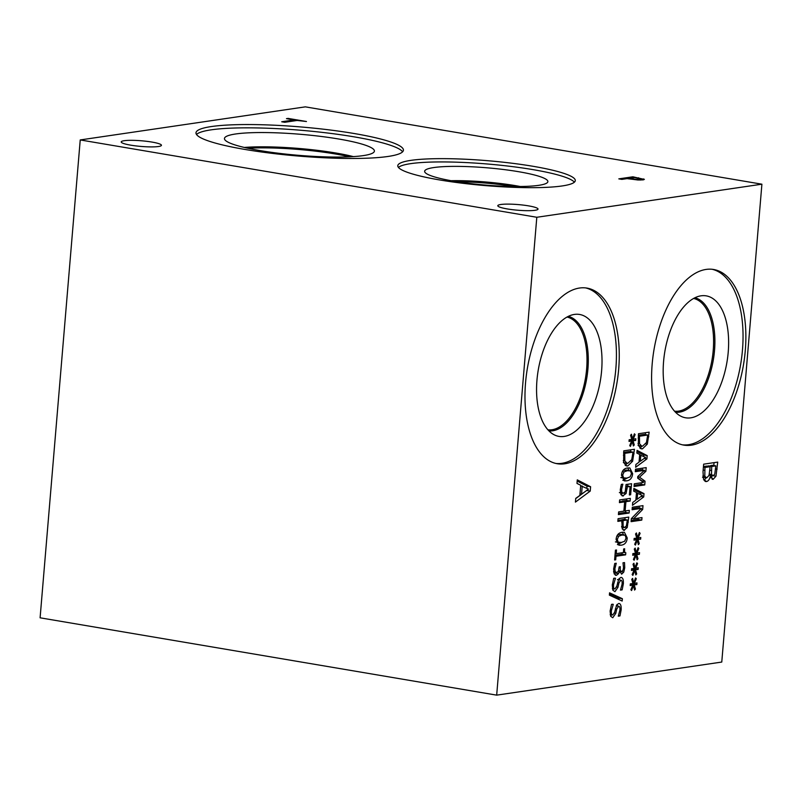 <?xml version="1.0" encoding="UTF-8"?>
<svg xmlns="http://www.w3.org/2000/svg" width="802" height="802" viewBox="0 0 802 802"><rect width="100%" height="100%" fill="white"/><g stroke="black" fill="none" stroke-linecap="round" stroke-linejoin="round"><path stroke-width="1.2" d="M496.679 695.144L40.1 617.811L80.23 139.939L536.809 217.272L761.9 184.189L721.77 662.061L496.679 695.144L536.809 217.272M628.688 178.375L636.467 179.427L640.347 178.746L634.302 177.553L628.648 178.876M639.796 180.039L640.347 178.746M643.645 179.768L643.715 178.916L643.074 179.869L637.951 179.989L627.094 178.615L621.851 179.387L618.813 178.866L632.878 176.801L644.367 179.407M632.878 176.801L632.798 177.773M80.23 139.939L305.321 106.856L761.9 184.189M354.123 133.513A104.08 14.606 -175.2 0 1 403.416 150.215A104.08 14.606 -175.2 0 1 349.742 158.465A104.08 14.606 -175.2 0 1 245.292 149.503A104.08 14.606 -175.2 0 1 195.989 132.801A104.08 14.606 -175.2 0 1 249.673 124.551A104.08 14.606 -175.2 0 1 354.123 133.513M533.099 166.305A89.062 12.501 -175.2 0 1 575.295 180.61A89.062 12.501 -175.2 0 1 529.35 187.668A89.062 12.501 -175.2 0 1 439.977 179.999A89.062 12.501 -175.2 0 1 397.782 165.703A89.062 12.501 -175.2 0 1 443.727 158.646A89.062 12.501 -175.2 0 1 533.099 166.305M500.789 204.5A20.18 2.827 -175.2 0 1 523.516 205.132A20.18 2.827 -175.2 0 1 538.022 209.091A20.18 2.827 -175.2 0 1 535.034 210.294A20.18 2.827 -175.2 0 1 512.318 209.663A20.18 2.827 -175.2 0 1 497.801 205.713A20.18 2.827 -175.2 0 1 500.789 204.5M124.21 140.711A20.18 2.827 -175.2 0 1 146.926 141.342A20.18 2.827 -175.2 0 1 161.433 145.302A20.18 2.827 -175.2 0 1 158.445 146.515A20.18 2.827 -175.2 0 1 135.728 145.884A20.18 2.827 -175.2 0 1 121.212 141.924A20.18 2.827 -175.2 0 1 124.21 140.711M284.74 122.285L281.702 121.774L294.113 119.949L286.454 118.646L288.118 118.405L306.464 121.513L297.141 120.46L284.74 122.285M288.118 118.405L288.068 118.927M294.113 119.949L294.023 120.922M622.382 598.713L622.182 601.039L609.36 595.124L609.55 592.828L622.382 598.713L618.783 598.102L618.673 599.415M609.47 593.831L618.783 598.102M623.766 572.087L621.64 574.182L619.565 570.803L618.543 573.63L616.447 575.335L614.192 573.901L613.62 569.079L614.743 563.475L616.257 563.245L614.873 568.728L615.214 571.706L616.778 572.568L618.432 571.134L619.164 566.894L620.357 566.713L620.277 567.615C620.076 570.192 620.558 571.475 621.73 571.455L622.974 570.222L623.515 567.716L623.004 562.803L624.517 562.583L624.738 567.746L623.766 572.087L620.177 571.485L619.766 572.267M619.585 571.154L621.73 571.455M615.214 571.706L613.59 571.425M613.66 572.137L616.778 572.568M616.237 563.445L615.625 563.345M615.274 575.134L615.826 575.325M618.543 573.63L614.944 573.029L614.242 574.001M615.244 572.407L614.944 573.029M619.465 570.823L618.613 570.673M619.565 570.803L618.623 570.643M629.109 513.029L618.412 514.593L618.643 511.917L623.876 511.145L624.658 501.862L619.415 502.623L619.645 499.947L630.332 498.373L630.111 501.06L625.921 501.671L625.139 510.964L629.329 510.343L629.109 513.029L625.51 512.418L618.512 513.44M625.64 510.884L625.51 512.418M625.139 510.964L623.906 510.754M625.921 501.671L622.292 501.461M630.111 501.06L626.512 500.448L622.322 501.06M626.643 498.914L626.512 500.448M624.658 501.862L619.515 501.481M632.317 441.371L630.432 446.373L629.72 445.611L631.645 440.95L629.029 441.431L629.169 439.737L631.775 439.426L630.583 435.265L631.445 434.243L632.527 438.814L634.412 433.812L635.124 434.594L633.189 439.235L635.816 438.754L635.675 440.458L633.069 440.729L634.252 444.94L633.39 445.942L632.317 441.371L631.535 441.24M634.252 444.94L633.109 444.749M633.069 440.729L629.61 440.599M635.675 440.458L629.47 440.118M632.146 439.065L632.076 439.847M633.189 439.235L631.645 438.975M635.124 434.594L634.182 434.433M632.527 438.814L631.555 438.654M631.645 440.95L629.099 440.519M633.009 452.138L624.768 453.351L624.848 460.859L626.963 463.175L628.026 463.175L631.745 459.606L633.009 452.138L629.41 451.526L623.635 452.378M624.768 453.351L623.575 453.14M624.848 460.859L623.284 460.599M627.555 463.215L625.099 465.13M632.618 461.22L627.765 465.972L626.713 465.962L623.635 462.503L623.766 450.844L634.462 449.27L632.618 461.22L631.084 460.96M630.763 449.812L630.603 451.726M630.572 470.934L627.375 470.714L624.086 471.877L622.683 475.065L623.565 477.872L626.753 478.112L630.081 476.899L631.445 473.781L630.572 470.934L626.141 470.022M626.974 470.323L623.244 470.193M621.51 477.531L624.427 478.192L620.828 477.581M627.284 478.032L622.823 480.268M632.628 473.601C632.267 477.962 630.232 480.388 626.522 480.859L624.327 480.889L621.5 475.245C621.841 470.864 623.876 468.438 627.605 467.967L629.811 467.937L632.628 473.601L631.465 473.411M627.715 467.947L628.999 470.503M622.392 493.12L621.069 494.834M621.991 495.736L623.334 495.967L620.908 494.563L620.277 489.761L621.329 484.388L622.843 484.167L621.51 489.631L621.921 492.438L623.575 493.22L625.209 491.847L626.061 484.518L631.565 483.706L630.643 494.774L629.38 494.964L630.091 486.493L627.244 486.914L626.091 493.511L622.633 495.967M627.244 486.914L626.071 486.714M630.091 486.493L626.081 485.942M630.643 494.774L629.42 494.573M627.876 484.248L627.725 486.092M621.921 492.438L620.277 492.167M619.375 492.608L623.575 493.22M622.071 486.624L620.788 486.403M622.823 484.368L622.212 484.258M627.304 519.977L623.044 520.598L623.174 526.643L624.658 527.546L626.412 525.851L627.304 519.977L623.715 519.365L619.415 520.368M623.044 520.598L619.445 519.997M623.174 526.643L621.6 526.373M621.7 527.135L624.658 527.546M623.415 527.425L622.292 529.029M623.324 530.142L624.467 530.343L622.242 528.919L621.831 520.779L617.851 521.37L618.071 518.683L628.768 517.11L627.224 527.566L623.876 530.333M625.069 517.651L624.908 519.566M621.831 520.779L617.941 520.217M625.169 535.255L621.971 535.034L618.693 536.197L617.279 539.395L618.162 542.202L621.36 542.443L624.688 541.23L626.041 538.102L625.169 535.255L620.738 534.343M621.57 534.653L617.841 534.513M616.106 541.851L619.024 542.513L615.425 541.901M621.881 542.352L617.42 544.598M627.224 537.931C626.873 542.292 624.838 544.708 621.129 545.19L618.933 545.21L616.096 539.566C616.437 535.195 618.472 532.769 622.202 532.287L624.407 532.257L627.224 537.931L626.061 537.731M622.322 532.267L623.595 534.834M615.695 559.826L614.603 559.986L615.425 550.142L616.517 549.982L616.217 553.641L623.375 552.588L623.685 548.929L624.668 548.789C624.357 551.485 624.738 552.799 625.811 552.738L625.63 554.834L615.996 556.247L615.695 559.826L614.633 559.646M615.996 556.247L614.933 556.067M625.63 554.834L622.031 554.222L615.004 555.255M622.162 552.768L622.031 554.222M623.405 552.347L625.811 552.738M616.217 553.641L615.154 553.46M615.465 578.252L613.56 584.688C613.36 587.655 613.831 589.069 614.964 588.919L616.808 586.192L618.823 579.004L620.868 577.41C622.733 577.42 623.555 579.535 623.354 583.746L622.162 589.851L620.457 590.102L622.111 584.107C622.272 581.48 621.831 580.177 620.778 580.187L618.893 583.064L617.981 587.285L614.954 591.686L612.838 590.182L612.307 585.059L613.7 578.322L614.853 578.152M613.72 588.758L612.848 590.202M617.46 579.575L618.422 579.786M622.162 589.851L620.638 589.59M619.284 578.372L619.705 579.956M612.367 588.528L614.964 588.919M613.279 604.317L611.365 610.753C611.174 613.72 611.645 615.134 612.778 614.984L614.623 612.257L616.638 605.069L618.683 603.475C620.537 603.485 621.37 605.6 621.169 609.811L619.966 615.916L618.272 616.167L619.926 610.172C620.086 607.545 619.645 606.242 618.593 606.252L616.708 609.129L615.796 613.35L612.768 617.751L610.653 616.247L610.121 611.124L611.505 604.387L612.668 604.217M611.535 614.823L610.653 616.267M616.257 605.811L618.863 606.252L616.237 605.851M619.966 615.916L618.442 615.655M617.089 604.427L617.51 606.021M610.182 614.593L612.778 614.984M576.989 483.436L577.28 479.867L590.603 486.744L590.232 491.095L575.415 502.112L575.726 498.393L579.866 495.405L580.718 485.27L576.989 483.436M704.998 481.29L706.462 481.541L703.514 479.255L703.013 471.787L703.655 464.168L717.72 462.102L715.975 476.188L713.148 479.325L710.382 476.057C709.61 479.365 708.306 481.19 706.462 481.541L705.68 481.541M712.076 479.145L712.587 479.325M564.738 463.787A89.062 45.373 -80.4 0 1 557.25 463.726A89.062 45.373 -80.4 0 1 526.312 375.547A89.062 45.373 -80.4 0 1 579.495 288.038A89.062 45.373 -80.4 0 1 586.994 288.098A89.062 45.373 -80.4 0 1 617.921 376.278A89.062 45.373 -80.4 0 1 564.738 463.787M691.354 445.18A89.062 45.373 -80.4 0 1 683.855 445.12A89.062 45.373 -80.4 0 1 652.928 356.93A89.062 45.373 -80.4 0 1 706.111 269.422A89.062 45.373 -80.4 0 1 713.61 269.482A89.062 45.373 -80.4 0 1 744.537 357.672A89.062 45.373 -80.4 0 1 691.354 445.18M633.48 585.5L631.595 590.513L630.883 589.751L632.818 585.089L630.192 585.57L630.332 583.866L632.938 583.565L631.745 579.395L632.608 578.382L633.7 582.954L635.575 577.941L636.297 578.733L634.352 583.375L636.978 582.894L636.838 584.588L634.232 584.858L635.415 589.079L634.552 590.082L633.48 585.5L632.698 585.37M636.026 555.225L634.141 560.227L633.43 559.465L635.354 554.804L632.738 555.285L632.878 553.591L635.485 553.28L634.282 549.119L635.154 548.097L636.237 552.668L638.121 547.666L638.833 548.448L636.898 553.089L639.525 552.608L639.374 554.312L636.768 554.583L637.961 558.793L637.099 559.796L636.026 555.225L635.244 555.094M641.78 520.097L631.094 521.661L631.344 518.653L641.309 508.378L632.096 509.731L632.307 507.225L642.993 505.651L642.673 509.46L633.53 518.834L641.991 517.591L641.78 520.097L638.181 519.485L631.184 520.508M633.65 491.125L633.881 488.408L644.006 493.641L643.725 496.939L632.467 505.31L632.698 502.483L635.846 500.217L636.487 492.508L633.65 491.125M647.324 444.107L642.472 448.849L641.42 448.849L638.342 445.391L638.472 433.732L649.169 432.158L647.324 444.107L645.79 443.847M636.848 453.09L637.079 450.373L647.194 455.606L646.923 458.904L635.655 467.285L635.896 464.448L639.034 462.183L639.685 454.483L636.848 453.09M644.738 484.919L634.041 486.493L634.272 483.817L643.475 482.453L637.66 478.112L637.791 476.478L644.497 470.343L635.284 471.696L635.495 469.19L646.191 467.626L645.881 471.285L639.505 477.2L645.049 481.19L644.738 484.919L641.139 484.318L634.141 485.34M637.299 540.087L635.415 545.089L634.693 544.327L636.628 539.666L634.001 540.147L634.151 538.443L636.758 538.142L635.555 533.972L636.427 532.959L637.51 537.53L639.394 532.518L640.106 533.31L638.171 537.952L640.788 537.47L640.648 539.165L638.041 539.435L639.234 543.656L638.362 544.658L637.299 540.087L636.507 539.947M634.753 570.362L632.868 575.375L632.156 574.603L634.091 569.941L631.465 570.423L631.605 568.728L634.212 568.428L633.019 564.257L633.881 563.245L634.963 567.816L636.848 562.803L637.56 563.585L635.625 568.237L638.252 567.746L638.111 569.45L635.505 569.721L636.688 573.941L635.826 574.934L634.753 570.362L633.971 570.232M636.688 573.941L635.545 573.741M635.505 569.721L632.046 569.6M638.111 569.45L631.906 569.109M634.582 568.057L634.512 568.839M635.625 568.237L634.081 567.976M637.56 563.585L636.618 563.425M634.963 567.816L633.991 567.646M634.091 569.941L631.535 569.51M639.234 543.656L638.091 543.465M638.041 539.435L634.582 539.315M640.648 539.165L634.452 538.834M637.119 537.771L637.059 538.563M638.171 537.952L636.628 537.691M640.106 533.31L639.164 533.15M637.51 537.53L636.537 537.37M636.628 539.666L634.081 539.235M645.049 481.19L641.42 480.929M641.269 482.784L641.139 484.318M639.505 477.2L637.76 476.899M637.68 477.862L641.45 480.588M645.881 471.285L643.846 470.944M642.492 468.167L642.342 469.982M644.497 470.343L640.898 469.731L635.384 470.543M640.838 455.035L640.307 461.27L645.61 457.401L639.655 454.834M640.307 461.27L639.134 461.07M646.923 458.904L644.186 458.443M647.194 455.606L643.605 454.995L643.485 456.358M636.978 451.576L643.605 454.995M647.705 435.025L639.475 436.228L639.545 443.747L641.66 446.062L642.723 446.052L646.452 442.493L647.705 435.025L644.116 434.413L638.342 435.255M639.475 436.228L638.282 436.027M639.545 443.747L637.991 443.486M642.252 446.102L639.806 448.007M645.47 432.699L645.309 434.614M637.64 493.07L637.119 499.295L642.412 495.435L636.457 492.869M637.119 499.295L635.936 499.095M643.725 496.939L640.988 496.478M644.006 493.641L640.407 493.029L640.297 494.383M633.78 489.601L640.407 493.029M638.302 518.132L638.181 519.485M633.53 518.834L631.505 518.493M642.673 509.46L640.597 509.11M639.304 506.192L639.154 508.007M641.309 508.378L637.72 507.766L632.187 508.578M637.961 558.793L636.818 558.603M636.768 554.583L633.309 554.453M639.374 554.312L633.179 553.971M635.846 552.919L635.785 553.701M636.898 553.089L635.354 552.829M638.833 548.448L637.891 548.287M636.237 552.668L635.264 552.508M635.354 554.804L632.808 554.372M635.415 589.079L634.272 588.889M634.232 584.858L630.773 584.738M636.838 584.588L630.633 584.257M633.309 583.194L633.239 583.986M634.352 583.375L632.808 583.114M636.297 578.733L635.344 578.573M633.7 582.954L632.718 582.783M632.818 585.089L630.272 584.658M582.232 486.002L581.54 494.202L588.508 489.12L580.678 485.741M581.54 494.202L579.986 493.932M590.232 491.095L586.643 490.483L575.706 498.613M590.603 486.744L587.004 486.142L586.823 488.278M577.179 481.06L587.004 486.142M715.825 465.862L711.715 466.473L711.504 474.473L713.189 475.686L714.772 474.112L715.825 465.862L712.236 465.26L708.076 466.353M711.715 466.473L708.116 465.862M708.988 475.085L713.189 475.686M710.151 466.704L704.948 467.466L704.798 476.258L706.692 477.872L709.058 475.406L710.151 466.704L706.552 466.092L703.454 466.543M704.948 467.466L703.394 467.205M704.798 476.258L702.893 475.937M702.522 477.27L706.692 477.872M706.021 477.862L704.106 480.438M712.356 475.656L711.033 477.952M715.975 476.188L713.078 475.696M714.031 462.644L713.79 465.521M457.32 181.753A57.183 8.02 -175.2 0 1 513.912 186.505M398.424 167.407A89.062 12.501 -175.2 0 1 532.829 169.603A89.062 12.501 -175.2 0 1 574.372 182.184M518.593 171.698A61.834 8.682 -175.2 0 1 547.806 181.944A61.834 8.682 -175.2 0 1 453.932 181.202A61.834 8.682 -175.2 0 1 424.659 171.608A61.834 8.682 -175.2 0 1 455.516 166.365A61.834 8.682 -175.2 0 1 518.593 171.698M451.065 180.691A58.125 8.16 -175.2 0 1 515.496 185.653A58.125 8.16 -175.2 0 1 520.257 186.505M451.195 180.721A58.125 8.16 -175.2 0 1 515.496 185.683A58.125 8.16 -175.2 0 1 520.127 186.505M247.958 148.27A70.636 9.915 -175.2 0 1 349.602 156.801M196.52 134.495A104.08 14.606 -175.2 0 1 353.842 136.801A104.08 14.606 -175.2 0 1 402.614 151.809M338.765 139.017A75.238 10.556 -175.2 0 1 374.313 151.488A75.238 10.556 -175.2 0 1 260.099 150.586A75.238 10.556 -175.2 0 1 224.48 138.906A75.238 10.556 -175.2 0 1 262.023 132.541A75.238 10.556 -175.2 0 1 338.765 139.017M244.329 147.448A71.518 10.035 -175.2 0 1 335.677 152.981A71.518 10.035 -175.2 0 1 353.311 156.601M244.41 147.468A71.518 10.035 -175.2 0 1 335.667 153.002A71.518 10.035 -175.2 0 1 353.231 156.611M567.024 317.051A57.203 29.143 -80.4 0 1 585.47 378.173A57.203 29.143 -80.4 0 1 547.926 429.812M585.57 287.898A89.062 45.373 -80.4 0 1 614.913 377.191A89.062 45.373 -80.4 0 1 561.911 463.305A89.062 45.373 -80.4 0 1 555.836 463.446M564.167 436.438A61.834 31.499 -80.4 0 1 554.162 434.794A61.834 31.499 -80.4 0 1 538.202 370.303A61.834 31.499 -80.4 0 1 574.412 314.424A61.834 31.499 -80.4 0 1 574.553 314.404A61.834 31.499 -80.4 0 1 601.61 370.815A61.834 31.499 -80.4 0 1 564.167 436.438M552.718 430.784A58.125 29.614 -80.4 0 1 548.929 430.895A58.125 29.614 -80.4 0 0 552.688 430.784A58.125 29.614 -80.4 0 0 587.254 374.785A58.125 29.614 -80.4 0 0 568.327 316.359A58.125 29.614 -80.4 0 1 587.285 374.765A58.125 29.614 -80.4 0 1 552.718 430.784M693.61 298.454A57.183 29.133 -80.4 0 1 712.056 359.557A57.183 29.133 -80.4 0 1 674.512 411.175M712.186 269.292A89.062 45.373 -80.4 0 1 741.529 358.584A89.062 45.373 -80.4 0 1 688.527 444.699A89.062 45.373 -80.4 0 1 682.452 444.829M690.783 417.832A61.834 31.499 -80.4 0 1 680.778 416.178A61.834 31.499 -80.4 0 1 664.818 351.697A61.834 31.499 -80.4 0 1 701.028 295.818A61.834 31.499 -80.4 0 1 701.169 295.798A61.834 31.499 -80.4 0 1 728.216 352.208A61.834 31.499 -80.4 0 1 690.783 417.832M679.324 412.178A58.125 29.614 -80.4 0 1 675.545 412.278A58.125 29.614 -80.4 0 0 679.304 412.168A58.125 29.614 -80.4 0 0 713.87 356.168A58.125 29.614 -80.4 0 0 694.943 297.753A58.125 29.614 -80.4 0 1 713.89 356.158A58.125 29.614 -80.4 0 1 679.324 412.178M638.613 177.773L638.572 178.295M620.277 567.615L619.124 567.415M614.873 568.728L613.67 568.528M624.738 567.746L623.525 567.545M624.598 455.386L623.405 455.185M627.765 465.972L625.771 465.631M634.071 453.872L632.878 453.661M627.375 470.714L623.776 470.102M624.086 471.877L622.372 471.586M622.683 475.065L621.53 474.874M626.522 480.859L622.933 480.258M626.091 493.511L623.906 493.14M627.154 488.739L625.981 488.538M621.51 489.631L620.307 489.42M622.893 522.433L621.71 522.232M627.224 527.566L625.41 527.255M628.337 522.182L627.144 521.982M621.971 535.034L618.372 534.423M618.693 536.197L616.969 535.906M617.279 539.395L616.126 539.195M621.129 545.19L617.53 544.578M617.981 587.285L616.578 587.044M618.893 583.064L617.53 582.833M623.354 583.746L622.151 583.545M613.56 584.688L612.357 584.488M615.796 613.35L614.382 613.109M616.708 609.129L615.334 608.888M621.169 609.811L619.956 609.6M611.365 610.753L610.172 610.543M639.304 438.273L638.111 438.072M642.472 448.849L640.477 448.518M648.778 436.749L647.585 436.549M711.374 470.473L709.86 470.213M711.504 474.473L709.409 474.112M704.717 470.323L703.153 470.062M717.128 469.14L715.574 468.869M640.738 179.026L640.648 180.039M626.963 463.175L623.365 462.564M641.66 446.062L638.071 445.451"/></g></svg>
